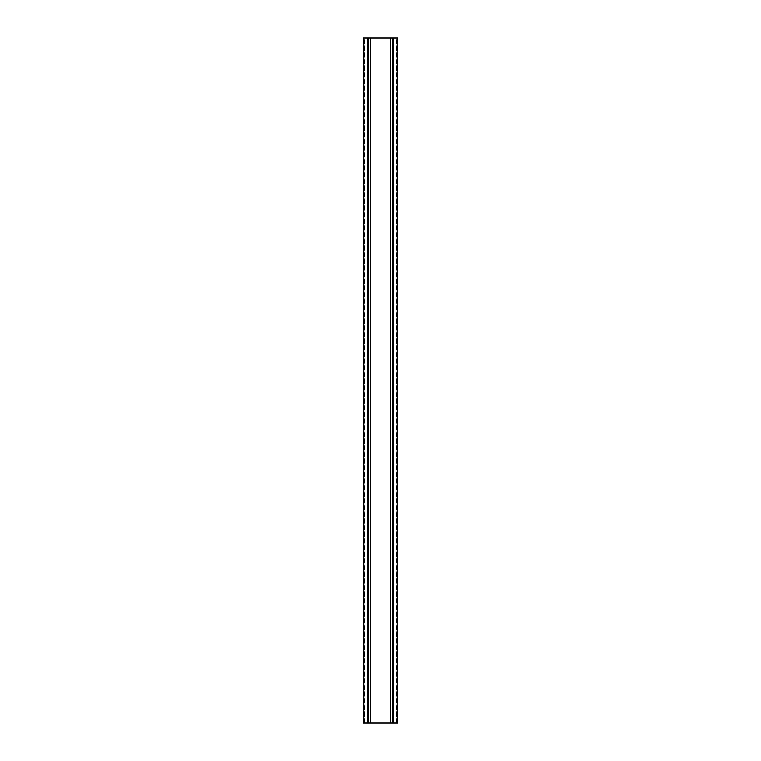 <?xml version="1.0" encoding="UTF-8"?>
<svg xmlns="http://www.w3.org/2000/svg" width="761" height="761" viewBox="0 0 761 761"><rect width="100%" height="100%" fill="white"/><g stroke="black" fill="none" stroke-linecap="round" stroke-linejoin="round"><path stroke-width="0.57" stroke-dasharray="3.81 2.85" d="M397.156 38.05L397.156 722.95L396.595 722.95L397.623 722.95L397.623 38.05L396.186 38.05L396.871 38.05L396.871 722.95L396.186 722.95L397.213 722.95L396.871 38.05M393.475 38.05L397.213 38.05L397.213 722.95L393.475 722.95L393.475 38.05L390.612 38.05L390.612 722.95L370.388 722.95L370.388 38.05L390.612 38.05M393.475 722.95L390.612 722.95M370.388 722.95L367.525 722.95L367.525 38.05L370.388 38.05M367.525 722.95L363.787 722.95L363.787 38.05L367.525 38.05M363.844 38.05L363.844 722.95L364.405 722.95L363.377 722.95L363.377 38.05L364.405 38.05L363.787 38.05L363.787 722.95L364.814 722.95L364.129 722.95L364.129 38.05L364.814 38.05L364.129 38.05M393.38 722.95L393.38 38.05M392.096 722.95L392.096 38.05M367.62 722.95L367.62 38.05M368.904 722.95L368.904 38.05M396.681 722.95L396.681 38.05L396.671 722.95M396.386 722.95L396.386 38.05M364.319 722.95L364.319 38.05L364.329 722.95M364.614 722.95L364.614 38.05M396.795 722.95L396.795 38.05M364.205 722.95L364.205 38.05M396.186 722.95L396.186 38.05M364.814 722.95L364.814 38.05M396.595 722.95L396.595 38.05M364.405 722.95L364.405 38.05"/><path stroke-width="1.14" d="M367.905 38.05L397.623 38.05L397.623 722.95L363.377 722.95L363.377 38.05L367.905 38.05L367.905 722.95M393.095 38.05L393.095 722.95M370.226 38.05L370.226 722.95M390.774 38.05L390.774 722.95M392.391 722.95L392.391 38.05M392.971 722.95L392.971 38.05M368.609 722.95L368.609 38.05M368.029 722.95L368.029 38.05"/></g></svg>
